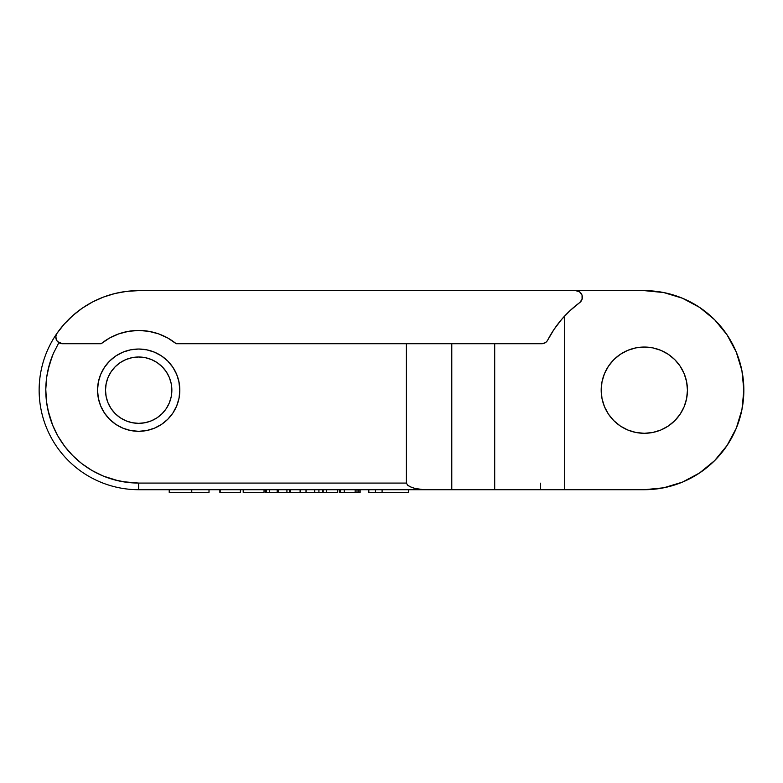 <?xml version="1.0" encoding="UTF-8"?>
<svg xmlns="http://www.w3.org/2000/svg" width="783" height="783" viewBox="0 0 783 783"><rect width="100%" height="100%" fill="white"/><g stroke="black" fill="none" stroke-linecap="round" stroke-linejoin="round"><path stroke-width="1.17" d="M171.859 390.169A33.18 33.18 0 0 1 138.679 423.349A33.18 33.18 0 0 1 105.509 390.169L106.145 396.648L108.034 402.873L111.098 408.609L115.228 413.63L120.249 417.76L125.985 420.823L132.21 422.712L138.679 423.349L145.158 422.712L151.383 420.823L157.119 417.76L162.14 413.63L166.27 408.609L169.334 402.873L171.223 396.648L171.859 390.169L171.223 383.699L169.334 377.475L166.27 371.739L162.14 366.708L157.119 362.588L151.383 359.524L145.158 357.635L138.679 356.999L132.21 357.635L125.985 359.524L120.249 362.588L115.228 366.708L111.098 371.739L108.034 377.475L106.145 383.699L105.509 390.169A33.18 33.18 0 0 1 138.679 356.999A33.18 33.18 0 0 1 171.859 390.169M167.777 361.08L172.886 367.315L176.694 374.431L179.033 382.143L179.826 390.169L179.033 398.195L179.826 390.169A41.137 41.137 0 0 1 138.679 431.316A41.137 41.137 0 0 1 97.542 390.169L98.335 382.143L100.674 374.431L104.482 367.315L109.591 361.08L115.825 355.962L122.941 352.164L130.653 349.825L138.679 349.032L146.715 349.825L154.427 352.164L161.543 355.962L167.454 360.767M687.445 390.169A43.134 43.134 0 0 1 644.321 433.302A43.134 43.134 0 0 1 601.187 390.169L602.01 398.586L604.466 406.68L608.45 414.138L613.813 420.667L620.351 426.04L627.809 430.024L620.351 426.04L613.813 420.667L608.45 414.138L604.466 406.68L602.01 398.586L601.187 390.169L602.01 381.761L601.187 390.169A43.134 43.134 0 0 1 644.321 347.045A43.134 43.134 0 0 1 687.445 390.169L686.622 381.761L684.166 373.667L686.622 381.761L687.445 390.169L686.622 398.586L687.445 390.169M580.477 301.935L570.132 310.557L563.447 317.35L564.69 315.999L564.69 489.708L644.321 489.708L545.027 489.708M509.214 489.708L138.679 489.708A99.529 99.529 0 0 1 57.002 333.294A99.529 99.529 0 0 1 138.679 290.64L575.75 290.64L138.679 290.64L126.738 291.354A99.529 99.529 0 0 0 126.709 291.364M138.64 483.072L122.549 481.662M118.527 480.86L103.522 476.162M52.755 425.472L47.949 410.116M48.037 369.85L52.285 356.05M130.653 430.523L138.679 431.316L130.653 430.523L122.941 428.184L115.825 424.376L109.591 419.267L104.482 413.033L100.674 405.917L98.335 398.195L97.542 390.169A41.137 41.137 0 0 1 138.679 349.032A41.137 41.137 0 0 1 179.826 390.169L178.847 381.262M47.724 371.279L47.029 375.047M663.71 292.548A99.529 99.529 0 0 1 663.759 292.558L682.404 298.215L663.73 292.548L644.321 290.64L575.75 290.64A6.636 6.636 0 0 1 579.694 302.61A108.827 108.827 0 0 0 547.679 340.135L547.679 340.135A6.636 6.636 0 0 1 541.787 343.727L176.224 343.727L541.787 343.727L545.232 342.758L546.632 341.613A6.636 6.636 0 0 0 546.642 341.613L547.679 340.135L546.632 341.613M554.804 328.283L554.384 328.889M64.46 323.849A99.529 99.529 0 0 0 57.002 333.294A6.636 6.636 0 0 0 62.444 343.727L101.144 343.727L62.444 343.727L58.852 342.67L53.303 353.564L49.231 365.093L46.716 377.063L45.786 389.249L46.471 401.464L48.752 413.473L52.598 425.081L57.922 436.092L64.656 446.3L72.672 455.54L81.823 463.644L91.973 470.475L102.925 475.907L114.494 479.862L126.484 482.269L138.679 483.072L406.397 483.072L406.397 343.727L406.397 483.072L407.659 485.225L409.773 486.566L414.344 488.318L423.623 489.708L494.699 489.708L494.699 343.727L494.699 489.708L564.69 489.708L564.69 315.999L562.037 318.945M682.404 298.215L699.611 307.416L682.404 298.215A99.529 99.529 0 0 1 682.433 298.225M741.941 370.78A99.529 99.529 0 0 0 741.932 370.731L743.85 390.169L741.941 409.587L736.274 428.262L741.941 409.587L743.85 390.169L741.941 370.75L736.274 352.086L727.074 334.879L714.693 319.787L699.611 307.416M727.074 445.468L714.693 460.551L699.611 472.932L714.693 460.551L727.074 445.468L736.274 428.262A99.529 99.529 0 0 1 699.591 472.952L682.404 482.132L663.73 487.789L682.404 482.132A99.529 99.529 0 0 0 682.433 482.122M652.728 432.48L660.823 430.024L668.281 426.04L660.823 430.024L652.728 432.48L644.321 433.302L635.904 432.48L627.809 430.024M674.819 420.667L680.182 414.138L684.166 406.68L680.182 414.138L674.819 420.667L668.281 426.04M680.182 366.209L674.819 359.671L668.281 354.308L660.823 350.324L668.281 354.308L674.819 359.671L680.182 366.209L684.166 373.667M627.809 350.324L620.351 354.308L627.809 350.324L635.904 347.867L644.321 347.045L652.728 347.867L660.823 350.324M604.466 373.667L602.01 381.761L604.466 373.667L608.45 366.209L613.813 359.671L620.351 354.308M579.694 302.61L582.072 299.292L582.053 295.201L579.645 291.902L575.75 290.64L644.321 290.64A99.529 99.529 0 0 1 743.85 390.169A99.529 99.529 0 0 1 644.321 489.708L663.73 487.789A99.529 99.529 0 0 1 663.71 487.799M686.622 398.586L684.166 406.68M62.444 343.727L57.609 341.633L56.562 340.165L55.828 336.67L57.002 333.294L64.421 323.908L72.907 315.471L82.352 308.111L92.609 301.944L103.532 297.051A99.529 99.529 0 0 0 103.503 297.06M451.781 489.708L451.781 343.727L451.781 489.708M736.284 352.115A99.529 99.529 0 0 0 699.591 307.396M101.144 343.727A59.723 59.723 0 0 1 176.224 343.727L167.826 338.041L158.587 333.871L148.78 331.317L138.679 330.455L128.588 331.317L118.781 333.871L109.542 338.041L101.144 343.727M540.564 483.16L540.564 489.708M179.033 398.195L176.694 405.917L172.886 413.033L167.777 419.267L161.543 424.376L154.427 428.184L146.715 430.523L138.679 431.316M57.002 333.294A99.529 99.529 0 0 0 138.679 489.708L138.679 483.072A92.903 92.903 0 0 1 52.667 355.1M406.397 483.072L138.679 483.072L138.679 489.708L423.623 489.708L416.673 488.905L411.261 487.251L407.659 485.225L406.397 483.072M553.444 330.309L547.757 339.979M561.078 320.071L555.343 327.509M104.482 413.033L100.674 405.917M120.249 417.76L125.985 420.823L132.21 422.712M151.383 420.823L157.119 417.76M408.628 489.708L408.628 492.36L382.094 492.36L382.094 489.708L382.094 492.36L375.458 492.36L375.458 489.708L375.458 492.36L368.822 492.36L368.822 489.708L368.822 492.36L408.628 492.36L408.628 489.708M356.999 492.36L360.141 492.36L360.141 489.708L360.141 492.36L358.898 492.36L358.898 489.708L358.898 492.36L356.999 492.36L356.999 489.708L356.999 492.36L356.226 492.36M344.275 492.36L355.159 492.36L355.159 489.708L355.159 492.36L344.275 492.36L344.275 489.708L344.275 492.36L340.546 492.36L340.546 489.708L340.546 492.36L339.303 492.36L339.303 489.708L339.303 492.36L341.075 492.36M343.013 492.36L341.496 492.36M326.55 492.36L337.434 492.36L337.434 489.708L337.434 492.36L326.55 492.36L326.55 489.708L326.55 492.36L323.027 492.36M327.274 492.36L324.505 492.36M323.888 492.36L323.173 492.36L323.173 489.708L323.173 492.36L290.16 492.36L290.16 489.708L290.16 492.36L289.407 492.36L289.407 489.708L289.407 492.36L286.921 492.36L286.921 489.708L286.921 492.36L278.278 492.36L278.278 489.708L278.278 492.36L277.182 492.36L277.182 489.708L277.182 492.36L269.665 492.36L269.665 489.708L269.665 492.36L266.367 492.36L266.367 489.708L266.367 492.36L265.594 492.36L265.594 489.708L265.594 492.36L267.375 492.36M322.684 492.36L322.39 489.708L322.39 492.36L318.926 492.36L318.926 489.708L318.926 492.36L314.727 492.36L314.727 489.708L314.727 492.36L306.026 492.36L306.026 489.708L306.026 492.36L300.114 492.36L300.114 489.708L300.114 492.36L268.089 492.36M264.037 492.36L264.037 489.708L264.037 492.36L243.503 492.36L243.503 489.708L243.2 492.36L243.2 489.708L243.2 492.36L264.037 492.36M240.401 492.36L240.401 489.708L240.401 492.36L220.18 492.36L220.18 489.708L219.866 492.36L219.866 489.708L219.866 492.36L240.401 492.36M209.012 492.36L209.012 489.708L209.012 492.36L191.766 492.36L191.766 489.708L191.766 492.36L169.216 492.36L169.216 489.708L169.216 492.36L209.012 492.36M82.352 308.111L92.609 301.944L103.532 297.051L114.964 293.508L126.738 291.354L138.679 290.64M570.132 310.557L561.528 319.542L554.012 329.437L547.679 340.135M126.738 291.354L114.964 293.508"/></g></svg>
